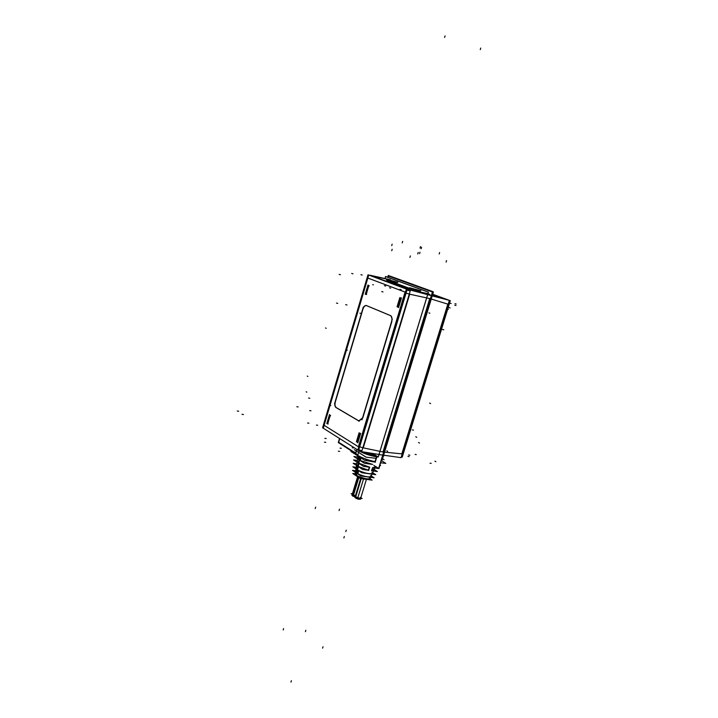 <?xml version="1.0" encoding="UTF-8"?>
<svg xmlns="http://www.w3.org/2000/svg" width="718" height="718" viewBox="0 0 718 718"><rect width="100%" height="100%" fill="white"/><g stroke="black" fill="none" stroke-linecap="round" stroke-linejoin="round"><path stroke-width="1.08" d="M390.7 315.678L366.656 305.653L390.7 315.678M362.949 309.063C363.739 306.765 364.834 305.599 366.243 305.554L366.342 305.563C364.906 305.527 363.775 306.694 362.949 309.063M362.868 309.332L335.396 401.712L362.868 309.332M336.302 407.618C335.001 406.541 334.678 404.665 335.315 401.972C334.678 404.665 335.001 406.541 336.302 407.618M336.419 407.68L358.856 420.883L336.419 407.68M362.473 418.199L359.018 420.981L362.473 418.199M362.85 417.786L391.902 321.332L362.85 417.786M390.996 315.83L392.243 319.375L390.996 315.83M369.178 285.71L368.46 285.432L365.83 294.254L366.557 294.542L365.83 294.254L368.46 285.432L369.178 285.71L368.531 286.706L369.178 285.71M398.553 305.733L400.42 299.55L398.553 305.733M400.626 297.871L399.845 297.566L397.063 306.774L397.853 307.089L397.063 306.774L399.845 297.566L400.626 297.871L399.953 298.921L400.626 297.871M357.788 440.969L359.583 435.009L357.788 440.969M359.108 432.783L359.835 433.232L359.108 432.783L356.415 441.705L357.142 442.162L357.133 441.157L357.142 442.162L356.415 441.705L359.108 432.783M327.363 423.683L328.036 424.096L328.009 423.126L328.036 424.096L327.363 423.683L329.912 415.121L330.585 415.525L329.912 415.121L327.363 423.683M360.669 450.509L359.538 450.123M409.709 290.817L409.036 289.749L409.709 290.817M429.023 294.138L429.768 295.215L429.023 294.138M427.964 293.68L408.632 289.507L371.565 275.748L390.125 279.778L371.565 275.748L408.632 289.507L427.964 293.68M409.745 288.582L420.344 290.916L409.745 288.582M408.605 288.286L409.511 288.528L408.605 288.286M408.165 288.142L386.867 280.271L408.165 288.142M388.285 280.487L397.557 282.515L388.285 280.487M429.741 298.58L382.99 451.972L363.236 447.861L409.682 294.2L429.741 298.58L382.99 451.972L363.236 447.861L409.682 294.2L429.741 298.58M377.282 456.397L376.779 456.908C368.612 455.347 362.33 453.076 357.941 450.096C362.33 453.076 368.612 455.347 376.779 456.908L375.245 461.97M376.779 456.908L375.326 461.701C368.424 460.265 362.554 458.147 357.717 455.356C362.554 458.147 368.424 460.265 375.326 461.701L376.95 456.639C369.51 455.275 363.398 453.148 358.614 450.285C363.398 453.148 369.51 455.275 376.95 456.639M355.76 453.13L357.717 455.356L355.724 453.246L356.882 449.423L355.563 453.776M357.986 466.368L368.244 470.164L369.42 467.212L368.244 470.164L357.986 466.368L356.666 464.77L357.986 466.368M357.618 458.919L357.178 461.611L358.596 463.119L369.456 467.113L358.596 463.119L359.709 457.151L356.236 475.738L359.709 457.151M373.809 465.336C376.035 466.88 375.72 467.633 372.848 467.589L375.272 467.041M372.669 467.633L371.475 470.622L372.669 467.633M371.987 470.64L373.872 470.093L372.633 468.54C374.491 469.877 374.284 470.577 371.987 470.64M371.969 472.363C375.164 475.074 364.313 473.566 358.578 470.47C365.399 473.395 370.012 474.329 372.427 473.279M358.56 470.595L357.959 473.862C364.394 476.608 368.729 477.47 370.973 476.456L370.578 475.621C373.441 478.152 363.371 476.77 357.959 473.862L358.56 470.595M360.903 457.851L360.409 460.561L372.516 464.384L360.409 460.561L360.903 457.851M355.895 472.489L356.514 469.141L355.895 472.489M356.55 465.488L356.424 469.016M358.336 459.224L358.803 456.684L358.336 459.224M360.876 497.969C359.808 498.418 358.094 498.041 355.715 496.829L355.284 496.282L360.651 478.565M358.085 477.039L352.726 494.738L355.41 495.851L352.305 494.199L357.6 476.707M407.187 289.354L368.011 274.788L322.597 427.775L358.551 450.473L407.187 289.354M409.134 289.758L407.528 290.153M370.587 275.443L369.878 275.479M360.544 450.482L359.682 450.168M361.917 450.805L358.758 449.791M410.229 290.961L406.998 289.982M408.066 289.372L409.287 290.691M410.49 290.108L370.03 275.227L389.766 279.598M410.822 290.18L429.84 294.317M432.864 291.625L388.267 275.47L387.738 277.256L388.267 275.47L432.864 291.625L378.942 468.495L432.864 291.625M352.807 451.801L338.286 442.53L339.506 438.456L338.286 442.53L352.807 451.801M430.145 295.233L427.686 294.586M428.44 292.118L385.575 276.475L384.956 278.53L385.575 276.475L384.956 278.53L385.575 276.475L428.44 292.118L378.251 456.998L372.516 453.426L378.251 456.998L372.516 453.426L378.251 456.998L428.44 292.118L385.575 276.475L428.44 292.118L378.251 456.998L428.44 292.118M370.838 275.586L371.341 275.73M369.106 275.191L375.792 276.502M360.849 450.967L361.818 451.155M377.533 454.243L380.917 454.916M363.9 452.017L376.053 455.625M376.079 455.643L363.855 452.008M375.343 455.185L365.265 452.241M375.702 455.409L364.591 452.125M377.614 456.738C370.048 455.445 363.712 453.3 358.614 450.285M377.435 457.007C369.07 455.526 362.554 453.211 357.905 450.069M355.966 454.682L360.158 457.375M355.984 452.385L350.905 451.451L364.663 460.256L375.451 462.195M354.486 449.764L366.027 457.142L375.343 458.246M409.736 287.783L420.883 290.745M410.041 288.358L408.129 287.765M408.686 288.017L386.535 279.841M387.155 279.464L397.862 282.3M382.47 455.05L361.666 451.649L410.49 290.09L431.078 295.565M390.96 315.821L365.965 305.401M391.579 321.556C392.396 318.451 391.974 316.459 390.305 315.561M361.998 419.806L392.252 319.322M358.614 421.071L362.734 417.759M335.629 407.312L359.251 421.215M335.171 401.667C334.4 404.593 334.75 406.585 336.212 407.644M363.281 307.124L334.543 403.767M366.575 305.671L366.009 305.491C364.529 305.563 363.407 306.828 362.644 309.279M365.238 294.281L368.011 284.965L365.238 294.281M398.535 307.645L401.479 297.898L398.535 307.645M326.816 423.584L329.499 414.546L326.816 423.584M357.788 442.818L360.633 433.367L357.788 442.818M432.712 294.254L450.294 300.68L402.206 457.186L401.694 456.872M449.118 301.165L449.926 301.3L449.181 300.968M401.308 456.863L402.197 456.684M382.218 459.843L381.68 459.511L382.218 459.843L433.403 291.984L432.819 291.777L433.403 291.984L382.218 459.843M447.888 299.962L432.442 295.161M448.131 300.025L432.676 294.371L446.704 299.523L432.451 295.107L447.054 299.63M388.384 276.008L432.442 292.002L378.826 467.867L432.442 292.002L388.384 276.008L387.989 277.354L388.384 276.008M339.74 438.599L338.654 442.243L353.974 452.017L338.654 442.243L339.74 438.599M430.055 295.197L427.686 294.577M385.593 276.565L428.368 292.181L378.233 456.89L428.368 292.181L378.233 456.89L428.368 292.181L385.593 276.565L385.001 278.539L385.593 276.565L428.368 292.181L385.593 276.565L385.001 278.539L385.593 276.565M383.358 456.092L384.148 455.625M432.218 295.888L449.369 300.348L401.057 457.662L383.636 455.185M384.238 455.391L383.448 455.813M376.465 456.72L377.058 456.253M384.345 455.284L383.394 455.984M376.582 456.594L374.958 461.916M381.357 460.588L385.817 463.388L380.684 462.787M360.921 477.964L354.97 497.601C357.017 499.01 358.874 499.513 360.526 499.118C358.874 499.513 357.017 499.01 354.97 497.601C357.017 499.01 358.874 499.513 360.526 499.118C358.874 499.513 357.017 499.01 354.97 497.601L360.921 477.964M366.431 479.301L360.364 499.288L366.431 479.301M363.595 478.753L357.474 498.929L354.934 497.439L357.474 498.929L363.595 478.753L357.474 498.929L354.934 497.439L357.474 498.929L363.595 478.753M368.54 470.299L362.617 469.464L353.193 463.29L356.819 463.81M369.671 467.167L368.648 470.523M355.069 497L351.955 495.348L357.636 476.581L351.955 495.348L357.636 476.581L351.955 495.348L357.636 476.581L351.955 495.348L357.636 476.581L351.955 495.348L355.069 497M371.951 470.784L377.399 471.564L374.159 469.473M371.888 470.99L372.911 467.633M372.759 467.687L378.987 468.585L375.559 466.404M375.586 466.35L369.86 478.897C369.68 480.539 359.099 478.009 356.002 475.576L359.386 456.989M365.166 459.951L368.442 460.444M359.664 460.534L360.544 457.617L359.664 460.534M360.005 460.462L364.295 463.227L372.597 464.438M379.858 465.506L380.585 465.605L379.948 465.21M358.246 470.389L361.773 472.722L375.738 474.679L372.687 472.695M357.277 473.853L358.336 470.353L357.277 473.853M357.645 473.79L360.921 475.971L374.087 477.784L371.224 475.908M355.186 473.898L356.316 475.307C361.154 478.7 374.32 480.521 368.926 477.075M357.977 466.422L356.316 475.307L355.168 474.015L355.41 472.507L355.096 474.454L356.496 475.908L360.068 457.33M358.417 456.477L357.591 459.197L358.417 456.477M353.139 496.317L358.928 477.192L353.139 496.317L351.955 495.348L353.139 496.317L358.928 477.192L353.139 496.317L351.955 495.348L353.139 496.317M369.95 478.7L372.103 480.127L360.301 478.52L352.78 473.485L355.195 473.817M355.383 495.959L351.093 493.643L352.421 493.813M357.672 458.955L353.884 456.522L357.905 457.124M354.252 452.977L355.733 453.202M355.293 472.22L352.475 470.344L355.688 470.802M356.272 468.989L355.222 472.48L356.272 468.989M356.316 469.114L352.834 466.817L356.254 467.301M382.532 458.802L384.049 459.744M354.297 449.647L365.929 457.016M369.77 467.256L363.47 466.35L353.543 459.906L357.367 460.462M354.064 495.725L357.178 497.915L362.105 498.525L360.948 497.718M372.705 284.678L373.414 284.813M450.123 307.923L449.163 307.555M420.47 246.606L420.021 248.078L420.47 246.606M439.622 252.512L439.165 254.019L439.622 252.512M421.592 247.234L421.134 248.76L421.592 247.234M402.672 241.392L402.224 242.881L402.672 241.392M405.087 292.082L368.154 278.171L367.661 278.638L324.285 424.733L324.41 425.487L358.417 446.775L405.257 292.827L405.087 292.082L368.154 278.171L367.661 278.638L324.285 424.733L324.41 425.487L358.417 446.775L405.087 292.082M407.088 289.686L408.327 289.462L407.088 289.686M370.578 275.739L371.278 275.703L370.578 275.739M359.673 446.775L362.832 447.781L359.673 446.775M406.056 293.115L409.287 294.093L406.056 293.115M366.557 294.542L366.548 293.447L366.557 294.542M366.557 293.222L368.451 286.85L366.557 293.222M397.853 307.089L397.853 305.949L397.853 307.089M397.862 305.787L399.908 299.002L397.862 305.787M357.142 440.924L359.835 433.232L357.142 440.924M328.018 422.839L329.858 416.655L328.018 422.839M329.903 416.575L330.585 415.525L329.903 416.575M405.867 292.37L367.454 277.902M368.54 275.667L323.432 427.605M323.764 425.083L359.135 447.224M358.013 449.396L406.2 289.704M456.154 304.01L454.916 303.741M430.181 298.679L409.278 294.111M390.529 279.867L370.317 275.64M344.317 536.525L343.886 537.944L344.317 536.525M305.419 631.66L305.841 630.26M283.197 629.955L283.601 628.6M451.2 303.526L450.024 303.274M339.147 274.411L340.467 274.698M445.061 35.9L444.604 37.453L445.061 35.9M290.961 682.1L291.382 680.691L290.961 682.1M409.87 455.221L408.659 454.97M456.002 305.491L454.763 305.231M448.445 309.234L447.709 309.072M409.152 456.603L407.941 456.343M359.906 313.183L361.217 313.497M308.543 398.041L309.835 398.275M336.482 303.068L337.765 303.382M428.915 312.86L429.84 313.227L428.915 312.86M386.814 450.814L387.675 451.344L386.814 450.814M448.346 304.046L448.992 304.342M402.538 453.202L402.215 453.92L384.57 452.134L401.847 453.875L447.835 304.127L401.847 453.875L384.57 452.134M431.258 299.047L447.835 304.127L431.258 299.047M360.939 274.662L362.186 275.048M480.737 48.079L480.279 49.614M322.588 648.157L323.01 646.774M384.426 285.674L385.719 286.069M381.707 291.553L383.008 291.93M389.488 287.765L390.727 288.142M342.298 445.196L343.59 445.331M307.573 423.019L308.875 423.189M351.676 273.441L352.942 273.836M340.036 448.131L341.346 448.328M352.242 447.79L353.516 447.924M399.944 289.309L401.174 289.686M316.405 425.101L317.697 425.271M324.868 438.348L326.16 438.545M416.26 454.593L415.103 454.413M324.464 442.162L325.757 442.36M359.144 450.626L357.537 455.939M431.186 463.37L430.019 463.2M338.357 451.209L339.659 451.407M238.681 411.234L237.263 411.001L238.681 411.234M243.447 414.546L242.02 414.313L243.447 414.546M325.514 327.973L326.223 328.305M306.155 391.768L306.828 392.163M315.238 508.568L315.66 507.177M296.83 406.711L298.132 406.935M435.898 461.71L434.955 461.162M392.172 249.254L391.732 250.735M419.491 443.042L418.558 442.503M307.232 376.079L307.914 376.465M416.736 437.316L415.803 436.786M430.567 403.57L429.624 403.085M413.469 430.1L412.329 429.902M345.959 349.899L347.288 350.187M309.673 410.579L310.993 410.804M329.499 405.365L330.827 405.598M339.084 510.552L339.497 509.188M361.226 478.646L355.715 496.829L355.293 496.246M357.205 461.459L358.596 463.119M360.436 497.421C360.795 498.57 359.224 498.382 355.715 496.829M345.807 531.598L346.238 530.171L345.807 531.598M356.747 476.07L367.858 479.4L356.46 475.881M418.199 252.413L417.741 253.957M410.373 255.922L409.924 257.412M443.724 329.804L442.575 329.526M345.699 304.647L347 304.971M443.751 329.733L442.593 329.454M446.551 260.598L446.093 262.106M420.003 252.206L419.563 253.669M392.154 244.156L391.714 245.637M432.676 294.389L446.704 299.523L432.451 295.107M403.094 453.749L402.215 453.92M356.316 475.307C362.509 478.376 367.086 479.436 370.048 478.484M355.168 474.015L356.011 475.54M360.84 477.937L354.934 497.439L360.84 477.937M355.643 471.08L358.049 456.262"/></g></svg>
